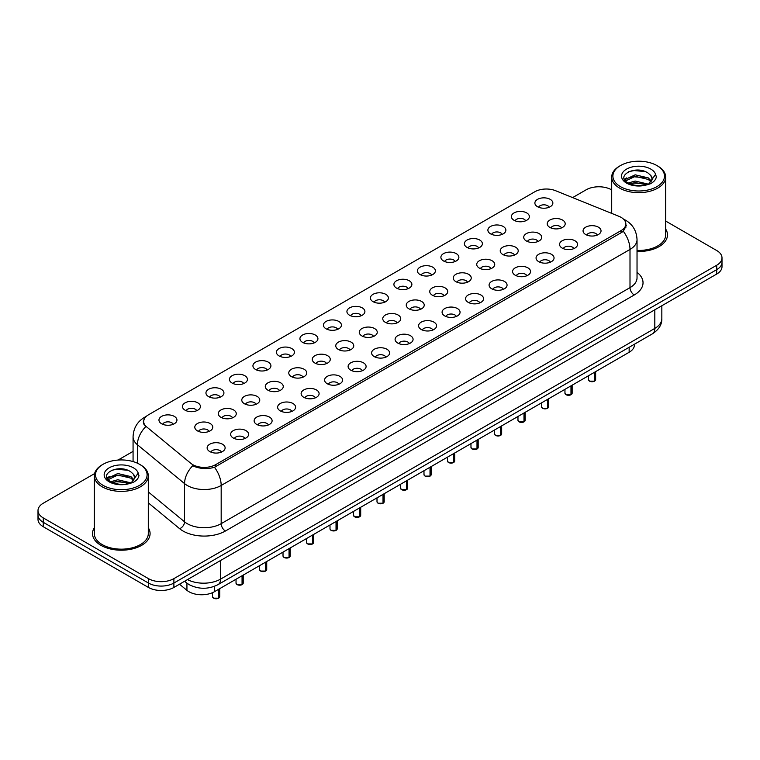 <?xml version="1.0" encoding="UTF-8"?>
<svg xmlns="http://www.w3.org/2000/svg" width="760" height="760" viewBox="0 0 760 760"><rect width="100%" height="100%" fill="white"/><g stroke="black" fill="none" stroke-linecap="round" stroke-linejoin="round"><path stroke-width="1.14" d="M514.017 220.276A8.997 5.196 180 0 1 512.231 218.804A8.997 5.196 180 0 1 515.204 212.353A8.997 5.196 180 0 1 526.737 212.933A8.997 5.196 180 0 1 528.523 218.804A8.997 5.196 180 0 1 514.017 220.276M525.644 220.818A5.396 3.116 0 0 0 524.191 219.298A5.396 3.116 0 0 0 518.871 218.509A5.396 3.116 0 0 0 515.109 220.818M490.523 233.843A8.997 5.196 180 0 1 488.737 232.37A8.997 5.196 180 0 1 491.711 225.91A8.997 5.196 180 0 1 503.243 226.489A8.997 5.196 180 0 1 505.029 232.37A8.997 5.196 180 0 1 490.523 233.843M502.142 234.374A5.396 3.116 0 0 0 500.697 232.864A5.396 3.116 0 0 0 495.377 232.066A5.396 3.116 0 0 0 491.615 234.374M467.02 247.409A8.997 5.196 180 0 1 465.234 245.936A8.997 5.196 180 0 1 468.217 239.476A8.997 5.196 180 0 1 479.75 240.055A8.997 5.196 180 0 1 481.536 245.936A8.997 5.196 180 0 1 467.02 247.409M478.648 247.94A5.396 3.116 0 0 0 477.204 246.42A5.396 3.116 0 0 0 471.884 245.632A5.396 3.116 0 0 0 468.122 247.94M443.526 260.965A8.997 5.196 180 0 1 441.74 259.502A8.997 5.196 180 0 1 444.724 253.042A8.997 5.196 180 0 1 456.256 253.622A8.997 5.196 180 0 1 458.033 259.502A8.997 5.196 180 0 1 443.526 260.965M455.154 261.506A5.396 3.116 0 0 0 453.71 259.986A5.396 3.116 0 0 0 448.39 259.198A5.396 3.116 0 0 0 444.628 261.506M420.033 274.531A8.997 5.196 180 0 1 418.247 273.068A8.997 5.196 180 0 1 421.23 266.608A8.997 5.196 180 0 1 432.753 267.188A8.997 5.196 180 0 1 434.539 273.068A8.997 5.196 180 0 1 420.033 274.531M431.661 275.072A5.396 3.116 0 0 0 430.217 273.552A5.396 3.116 0 0 0 424.897 272.764A5.396 3.116 0 0 0 421.125 275.072M396.54 288.097A8.997 5.196 180 0 1 394.753 286.624A8.997 5.196 180 0 1 397.736 280.174A8.997 5.196 180 0 1 409.26 280.753A8.997 5.196 180 0 1 411.046 286.624A8.997 5.196 180 0 1 396.54 288.097M408.167 288.638A5.396 3.116 0 0 0 406.714 287.118A5.396 3.116 0 0 0 401.403 286.33A5.396 3.116 0 0 0 397.632 288.638M373.046 301.663A8.997 5.196 180 0 1 371.26 300.19A8.997 5.196 180 0 1 374.243 293.74A8.997 5.196 180 0 1 385.766 294.32A8.997 5.196 180 0 1 387.552 300.19A8.997 5.196 180 0 1 373.046 301.663M384.674 302.204A5.396 3.116 0 0 0 383.22 300.684A5.396 3.116 0 0 0 377.91 299.896A5.396 3.116 0 0 0 374.138 302.204M349.552 315.229A8.997 5.196 180 0 1 347.766 313.756A8.997 5.196 180 0 1 350.74 307.306A8.997 5.196 180 0 1 362.273 307.885A8.997 5.196 180 0 1 364.059 313.756A8.997 5.196 180 0 1 349.552 315.229M361.18 315.761A5.396 3.116 0 0 0 359.727 314.25A5.396 3.116 0 0 0 354.407 313.462A5.396 3.116 0 0 0 350.645 315.761M326.059 328.795A8.997 5.196 180 0 1 324.273 327.322A8.997 5.196 180 0 1 327.247 320.863A8.997 5.196 180 0 1 338.779 321.442A8.997 5.196 180 0 1 340.565 327.322A8.997 5.196 180 0 1 326.059 328.795M337.687 329.327A5.396 3.116 0 0 0 336.233 327.816A5.396 3.116 0 0 0 330.913 327.019A5.396 3.116 0 0 0 327.151 329.327M302.556 342.351A8.997 5.196 180 0 1 300.779 340.888A8.997 5.196 180 0 1 303.753 334.428A8.997 5.196 180 0 1 315.286 335.008A8.997 5.196 180 0 1 317.072 340.888A8.997 5.196 180 0 1 302.556 342.351M314.184 342.893A5.396 3.116 0 0 0 312.74 341.373A5.396 3.116 0 0 0 307.42 340.584A5.396 3.116 0 0 0 303.658 342.893M279.062 355.917A8.997 5.196 180 0 1 277.276 354.454A8.997 5.196 180 0 1 280.26 347.994A8.997 5.196 180 0 1 291.792 348.574A8.997 5.196 180 0 1 293.578 354.454A8.997 5.196 180 0 1 279.062 355.917M290.69 356.459A5.396 3.116 0 0 0 289.247 354.939A5.396 3.116 0 0 0 283.926 354.151A5.396 3.116 0 0 0 280.165 356.459M255.569 369.483A8.997 5.196 180 0 1 253.783 368.02A8.997 5.196 180 0 1 256.766 361.56A8.997 5.196 180 0 1 268.29 362.14A8.997 5.196 180 0 1 270.076 368.02A8.997 5.196 180 0 1 255.569 369.483M267.197 370.025A5.396 3.116 0 0 0 265.753 368.505A5.396 3.116 0 0 0 260.433 367.716A5.396 3.116 0 0 0 256.671 370.025M232.075 383.049A8.997 5.196 180 0 1 230.289 381.577A8.997 5.196 180 0 1 233.273 375.126A8.997 5.196 180 0 1 244.796 375.706A8.997 5.196 180 0 1 246.582 381.577A8.997 5.196 180 0 1 232.075 383.049M243.703 383.591A5.396 3.116 0 0 0 242.25 382.071A5.396 3.116 0 0 0 236.939 381.283A5.396 3.116 0 0 0 233.168 383.591M208.582 396.615A8.997 5.196 180 0 1 206.796 395.143A8.997 5.196 180 0 1 209.779 388.692A8.997 5.196 180 0 1 221.302 389.272A8.997 5.196 180 0 1 223.089 395.143A8.997 5.196 180 0 1 208.582 396.615M220.21 397.157A5.396 3.116 0 0 0 218.756 395.637A5.396 3.116 0 0 0 213.446 394.849A5.396 3.116 0 0 0 209.674 397.157M185.089 410.181A8.997 5.196 180 0 1 183.302 408.709A8.997 5.196 180 0 1 186.285 402.258A8.997 5.196 180 0 1 197.809 402.838A8.997 5.196 180 0 1 199.595 408.709A8.997 5.196 180 0 1 185.089 410.181M196.716 410.713A5.396 3.116 0 0 0 195.263 409.203A5.396 3.116 0 0 0 189.943 408.405A5.396 3.116 0 0 0 186.181 410.713M161.595 423.748A8.997 5.196 180 0 1 159.809 422.275A8.997 5.196 180 0 1 162.782 415.815A8.997 5.196 180 0 1 174.316 416.394A8.997 5.196 180 0 1 176.101 422.275A8.997 5.196 180 0 1 161.595 423.748M173.223 424.279A5.396 3.116 0 0 0 171.769 422.759A5.396 3.116 0 0 0 166.45 421.971A5.396 3.116 0 0 0 162.688 424.279M537.51 206.71A8.997 5.196 180 0 1 535.724 205.238A8.997 5.196 180 0 1 538.707 198.787A8.997 5.196 180 0 1 550.231 199.367A8.997 5.196 180 0 1 552.017 205.238A8.997 5.196 180 0 1 537.51 206.71M549.138 207.252A5.396 3.116 0 0 0 547.684 205.732A5.396 3.116 0 0 0 542.364 204.943A5.396 3.116 0 0 0 538.602 207.252M526.357 240.968A8.997 5.196 180 0 1 524.571 239.495A8.997 5.196 180 0 1 527.544 233.035A8.997 5.196 180 0 1 539.077 233.614A8.997 5.196 180 0 1 540.864 239.495A8.997 5.196 180 0 1 526.357 240.968M537.985 241.499A5.396 3.116 0 0 0 536.531 239.989A5.396 3.116 0 0 0 531.211 239.191A5.396 3.116 0 0 0 527.45 241.499M502.863 254.534A8.997 5.196 180 0 1 501.078 253.061A8.997 5.196 180 0 1 504.051 246.601A8.997 5.196 180 0 1 515.584 247.18A8.997 5.196 180 0 1 517.37 253.061A8.997 5.196 180 0 1 502.863 254.534M514.491 255.065A5.396 3.116 0 0 0 513.038 253.545A5.396 3.116 0 0 0 507.718 252.757A5.396 3.116 0 0 0 503.956 255.065M479.36 268.09A8.997 5.196 180 0 1 477.584 266.627A8.997 5.196 180 0 1 480.558 260.167A8.997 5.196 180 0 1 492.09 260.747A8.997 5.196 180 0 1 493.876 266.627A8.997 5.196 180 0 1 479.36 268.09M490.988 268.631A5.396 3.116 0 0 0 489.544 267.111A5.396 3.116 0 0 0 484.224 266.323A5.396 3.116 0 0 0 480.462 268.631M455.867 281.656A8.997 5.196 180 0 1 454.081 280.193A8.997 5.196 180 0 1 457.064 273.733A8.997 5.196 180 0 1 468.597 274.312A8.997 5.196 180 0 1 470.383 280.193A8.997 5.196 180 0 1 455.867 281.656M467.495 282.197A5.396 3.116 0 0 0 466.051 280.677A5.396 3.116 0 0 0 460.731 279.889A5.396 3.116 0 0 0 456.969 282.197M432.373 295.222A8.997 5.196 180 0 1 430.587 293.749A8.997 5.196 180 0 1 433.57 287.299A8.997 5.196 180 0 1 445.094 287.878A8.997 5.196 180 0 1 446.88 293.749A8.997 5.196 180 0 1 432.373 295.222M444.001 295.763A5.396 3.116 0 0 0 442.558 294.243A5.396 3.116 0 0 0 437.237 293.455A5.396 3.116 0 0 0 433.476 295.763M408.88 308.788A8.997 5.196 180 0 1 407.094 307.315A8.997 5.196 180 0 1 410.077 300.865A8.997 5.196 180 0 1 421.601 301.445A8.997 5.196 180 0 1 423.387 307.315A8.997 5.196 180 0 1 408.88 308.788M420.508 309.329A5.396 3.116 0 0 0 419.055 307.809A5.396 3.116 0 0 0 413.744 307.021A5.396 3.116 0 0 0 409.972 309.329M385.387 322.354A8.997 5.196 180 0 1 383.601 320.881A8.997 5.196 180 0 1 386.584 314.431A8.997 5.196 180 0 1 398.107 315.01A8.997 5.196 180 0 1 399.893 320.881A8.997 5.196 180 0 1 385.387 322.354M397.014 322.886A5.396 3.116 0 0 0 395.561 321.375A5.396 3.116 0 0 0 390.25 320.587A5.396 3.116 0 0 0 386.479 322.886M361.893 335.92A8.997 5.196 180 0 1 360.107 334.447A8.997 5.196 180 0 1 363.09 327.988A8.997 5.196 180 0 1 374.613 328.567A8.997 5.196 180 0 1 376.399 334.447A8.997 5.196 180 0 1 361.893 335.92M373.521 336.452A5.396 3.116 0 0 0 372.067 334.941A5.396 3.116 0 0 0 366.748 334.144A5.396 3.116 0 0 0 362.985 336.452M338.399 349.476A8.997 5.196 180 0 1 336.613 348.013A8.997 5.196 180 0 1 339.587 341.553A8.997 5.196 180 0 1 351.12 342.133A8.997 5.196 180 0 1 352.906 348.013A8.997 5.196 180 0 1 338.399 349.476M350.027 350.018A5.396 3.116 0 0 0 348.574 348.498A5.396 3.116 0 0 0 343.254 347.709A5.396 3.116 0 0 0 339.492 350.018M314.906 363.042A8.997 5.196 180 0 1 313.12 361.579A8.997 5.196 180 0 1 316.094 355.119A8.997 5.196 180 0 1 327.626 355.699A8.997 5.196 180 0 1 329.412 361.579A8.997 5.196 180 0 1 314.906 363.042M326.524 363.584A5.396 3.116 0 0 0 325.08 362.064A5.396 3.116 0 0 0 319.76 361.276A5.396 3.116 0 0 0 315.998 363.584M291.403 376.608A8.997 5.196 180 0 1 289.617 375.145A8.997 5.196 180 0 1 292.6 368.685A8.997 5.196 180 0 1 304.133 369.265A8.997 5.196 180 0 1 305.919 375.145A8.997 5.196 180 0 1 291.403 376.608M303.031 377.15A5.396 3.116 0 0 0 301.587 375.63A5.396 3.116 0 0 0 296.267 374.841A5.396 3.116 0 0 0 292.505 377.15M267.909 390.174A8.997 5.196 180 0 1 266.123 388.702A8.997 5.196 180 0 1 269.106 382.251A8.997 5.196 180 0 1 280.639 382.831A8.997 5.196 180 0 1 282.416 388.702A8.997 5.196 180 0 1 267.909 390.174M279.537 390.716A5.396 3.116 0 0 0 278.094 389.196A5.396 3.116 0 0 0 272.773 388.408A5.396 3.116 0 0 0 269.012 390.716M244.416 403.74A8.997 5.196 180 0 1 242.63 402.268A8.997 5.196 180 0 1 245.613 395.817A8.997 5.196 180 0 1 257.137 396.397A8.997 5.196 180 0 1 258.923 402.268A8.997 5.196 180 0 1 244.416 403.74M256.044 404.282A5.396 3.116 0 0 0 254.6 402.762A5.396 3.116 0 0 0 249.28 401.974A5.396 3.116 0 0 0 245.508 404.282M220.923 417.306A8.997 5.196 180 0 1 219.136 415.834A8.997 5.196 180 0 1 222.119 409.383A8.997 5.196 180 0 1 233.643 409.963A8.997 5.196 180 0 1 235.429 415.834A8.997 5.196 180 0 1 220.923 417.306M232.55 417.838A5.396 3.116 0 0 0 231.097 416.328A5.396 3.116 0 0 0 225.786 415.53A5.396 3.116 0 0 0 222.015 417.838M197.429 430.873A8.997 5.196 180 0 1 195.643 429.4A8.997 5.196 180 0 1 198.626 422.94A8.997 5.196 180 0 1 210.149 423.519A8.997 5.196 180 0 1 211.935 429.4A8.997 5.196 180 0 1 197.429 430.873M209.057 431.404A5.396 3.116 0 0 0 207.603 429.884A5.396 3.116 0 0 0 202.293 429.096A5.396 3.116 0 0 0 198.522 431.404M549.85 227.401A8.997 5.196 180 0 1 548.064 225.929A8.997 5.196 180 0 1 551.047 219.478A8.997 5.196 180 0 1 562.571 220.058A8.997 5.196 180 0 1 564.357 225.929A8.997 5.196 180 0 1 549.85 227.401M561.478 227.943A5.396 3.116 0 0 0 560.025 226.423A5.396 3.116 0 0 0 554.714 225.634A5.396 3.116 0 0 0 550.943 227.943M562.191 248.092A8.997 5.196 180 0 1 560.405 246.62A8.997 5.196 180 0 1 563.388 240.16A8.997 5.196 180 0 1 574.911 240.739A8.997 5.196 180 0 1 576.697 246.62A8.997 5.196 180 0 1 562.191 248.092M573.819 248.624A5.396 3.116 0 0 0 572.365 247.114A5.396 3.116 0 0 0 567.055 246.316A5.396 3.116 0 0 0 563.283 248.624M538.697 261.659A8.997 5.196 180 0 1 536.911 260.186A8.997 5.196 180 0 1 539.894 253.726A8.997 5.196 180 0 1 551.418 254.305A8.997 5.196 180 0 1 553.204 260.186A8.997 5.196 180 0 1 538.697 261.659M550.325 262.19A5.396 3.116 0 0 0 548.872 260.67A5.396 3.116 0 0 0 543.552 259.882A5.396 3.116 0 0 0 539.79 262.19M515.204 275.215A8.997 5.196 180 0 1 513.418 273.752A8.997 5.196 180 0 1 516.392 267.292A8.997 5.196 180 0 1 527.924 267.872A8.997 5.196 180 0 1 529.711 273.752A8.997 5.196 180 0 1 515.204 275.215M526.832 275.756A5.396 3.116 0 0 0 525.378 274.236A5.396 3.116 0 0 0 520.058 273.448A5.396 3.116 0 0 0 516.297 275.756M491.711 288.781A8.997 5.196 180 0 1 489.925 287.318A8.997 5.196 180 0 1 492.898 280.858A8.997 5.196 180 0 1 504.431 281.438A8.997 5.196 180 0 1 506.217 287.318A8.997 5.196 180 0 1 491.711 288.781M503.329 289.322A5.396 3.116 0 0 0 501.885 287.802A5.396 3.116 0 0 0 496.565 287.014A5.396 3.116 0 0 0 492.803 289.322M468.207 302.347A8.997 5.196 180 0 1 466.421 300.874A8.997 5.196 180 0 1 469.404 294.424A8.997 5.196 180 0 1 480.938 295.003A8.997 5.196 180 0 1 482.724 300.874A8.997 5.196 180 0 1 468.207 302.347M479.835 302.888A5.396 3.116 0 0 0 478.391 301.368A5.396 3.116 0 0 0 473.072 300.58A5.396 3.116 0 0 0 469.309 302.888M444.714 315.913A8.997 5.196 180 0 1 442.928 314.44A8.997 5.196 180 0 1 445.911 307.99A8.997 5.196 180 0 1 457.444 308.57A8.997 5.196 180 0 1 459.22 314.44A8.997 5.196 180 0 1 444.714 315.913M456.342 316.454A5.396 3.116 0 0 0 454.898 314.934A5.396 3.116 0 0 0 449.578 314.146A5.396 3.116 0 0 0 445.816 316.454M421.22 329.479A8.997 5.196 180 0 1 419.434 328.006A8.997 5.196 180 0 1 422.417 321.556A8.997 5.196 180 0 1 433.941 322.135A8.997 5.196 180 0 1 435.727 328.006A8.997 5.196 180 0 1 421.22 329.479M432.849 330.011A5.396 3.116 0 0 0 431.404 328.5A5.396 3.116 0 0 0 426.084 327.712A5.396 3.116 0 0 0 422.313 330.011M397.727 343.045A8.997 5.196 180 0 1 395.941 341.572A8.997 5.196 180 0 1 398.924 335.113A8.997 5.196 180 0 1 410.447 335.692A8.997 5.196 180 0 1 412.233 341.572A8.997 5.196 180 0 1 397.727 343.045M409.355 343.577A5.396 3.116 0 0 0 407.901 342.066A5.396 3.116 0 0 0 402.591 341.269A5.396 3.116 0 0 0 398.82 343.577M374.233 356.601A8.997 5.196 180 0 1 372.447 355.138A8.997 5.196 180 0 1 375.43 348.678A8.997 5.196 180 0 1 386.954 349.258A8.997 5.196 180 0 1 388.74 355.138A8.997 5.196 180 0 1 374.233 356.601M385.861 357.143A5.396 3.116 0 0 0 384.408 355.623A5.396 3.116 0 0 0 379.088 354.834A5.396 3.116 0 0 0 375.326 357.143M350.74 370.167A8.997 5.196 180 0 1 348.954 368.704A8.997 5.196 180 0 1 351.927 362.244A8.997 5.196 180 0 1 363.46 362.824A8.997 5.196 180 0 1 365.247 368.704A8.997 5.196 180 0 1 350.74 370.167M362.368 370.709A5.396 3.116 0 0 0 360.915 369.189A5.396 3.116 0 0 0 355.594 368.401A5.396 3.116 0 0 0 351.832 370.709M327.247 383.733A8.997 5.196 180 0 1 325.46 382.27A8.997 5.196 180 0 1 328.434 375.81A8.997 5.196 180 0 1 339.967 376.39A8.997 5.196 180 0 1 341.753 382.27A8.997 5.196 180 0 1 327.247 383.733M338.874 384.275A5.396 3.116 0 0 0 337.421 382.755A5.396 3.116 0 0 0 332.101 381.966A5.396 3.116 0 0 0 328.339 384.275M303.743 397.299A8.997 5.196 180 0 1 301.967 395.827A8.997 5.196 180 0 1 304.94 389.376A8.997 5.196 180 0 1 316.474 389.956A8.997 5.196 180 0 1 318.26 395.827A8.997 5.196 180 0 1 303.743 397.299M315.372 397.841A5.396 3.116 0 0 0 313.927 396.321A5.396 3.116 0 0 0 308.608 395.533A5.396 3.116 0 0 0 304.845 397.841M280.25 410.865A8.997 5.196 180 0 1 278.464 409.393A8.997 5.196 180 0 1 281.447 402.942A8.997 5.196 180 0 1 292.98 403.522A8.997 5.196 180 0 1 294.766 409.393A8.997 5.196 180 0 1 280.25 410.865M291.878 411.407A5.396 3.116 0 0 0 290.434 409.887A5.396 3.116 0 0 0 285.114 409.099A5.396 3.116 0 0 0 281.352 411.407M256.756 424.431A8.997 5.196 180 0 1 254.97 422.959A8.997 5.196 180 0 1 257.953 416.508A8.997 5.196 180 0 1 269.477 417.088A8.997 5.196 180 0 1 271.263 422.959A8.997 5.196 180 0 1 256.756 424.431M268.385 424.963A5.396 3.116 0 0 0 266.94 423.453A5.396 3.116 0 0 0 261.62 422.655A5.396 3.116 0 0 0 257.858 424.963M233.263 437.998A8.997 5.196 180 0 1 231.477 436.525A8.997 5.196 180 0 1 234.46 430.065A8.997 5.196 180 0 1 245.983 430.644A8.997 5.196 180 0 1 247.769 436.525A8.997 5.196 180 0 1 233.263 437.998M244.891 438.529A5.396 3.116 0 0 0 243.438 437.009A5.396 3.116 0 0 0 238.127 436.221A5.396 3.116 0 0 0 234.355 438.529M209.769 451.554A8.997 5.196 180 0 1 207.983 450.091A8.997 5.196 180 0 1 210.966 443.631A8.997 5.196 180 0 1 222.49 444.21A8.997 5.196 180 0 1 224.276 450.091A8.997 5.196 180 0 1 209.769 451.554M221.398 452.095A5.396 3.116 0 0 0 219.944 450.575A5.396 3.116 0 0 0 214.633 449.787A5.396 3.116 0 0 0 210.862 452.095M585.684 234.526A8.997 5.196 180 0 1 583.899 233.054A8.997 5.196 180 0 1 586.881 226.603A8.997 5.196 180 0 1 598.405 227.183A8.997 5.196 180 0 1 600.191 233.054A8.997 5.196 180 0 1 585.684 234.526M597.312 235.068A5.396 3.116 0 0 0 595.859 233.548A5.396 3.116 0 0 0 590.548 232.759A5.396 3.116 0 0 0 586.777 235.068M618.934 216.315A16.198 9.348 180 0 1 621.1 217.36A16.198 9.348 180 0 1 625.841 223.972A16.198 9.348 180 0 1 621.1 230.584L215.659 464.654A16.198 9.348 180 0 1 190.95 463.41L146.585 426.835A16.198 9.348 180 0 1 143.659 421.467A16.198 9.348 180 0 1 148.399 414.856L534.841 191.748A16.198 9.348 180 0 1 555.579 190.703L618.934 216.315M634.419 344.233L634.419 344.935A17.993 10.383 180 0 1 629.147 352.279L214.396 591.726A17.993 10.383 180 0 1 186.941 590.339L179.502 584.212M94.316 527.801A28.785 16.625 0 0 0 92.511 533.586A28.785 16.625 0 0 0 100.947 545.338A28.785 16.625 0 0 0 132.316 548.938A28.785 16.625 0 0 0 150.09 533.586A28.785 16.625 0 0 0 148.295 527.801A28.785 16.625 0 0 1 150.09 533.586A28.785 16.625 0 0 1 132.316 548.938A28.785 16.625 0 0 1 100.947 545.338A28.785 16.625 0 0 1 92.511 533.586A28.785 16.625 0 0 1 94.316 527.801M626.477 225.15L623.304 231.239L621.737 232.389L214.482 467.276C207.708 469.214 201.048 468.967 194.512 466.545L192.764 465.699A20.995 14.041 129.5 0 0 184.566 483.616L137.408 444.733A23.987 13.851 180 0 1 133.066 436.791L133.066 461.567M94.582 473.594L43.272 503.225A17.993 10.383 0 0 0 38 510.568L38 519.384A17.993 10.383 0 0 0 43.272 526.727L148.447 587.452L148.447 583.043A17.993 10.383 0 0 0 173.888 583.043L716.727 269.638A17.993 10.383 0 0 0 722 262.295A17.993 10.383 0 0 1 716.727 269.638L173.888 583.043A17.993 10.383 0 0 1 148.447 583.043L43.272 522.319L148.447 583.043L148.447 578.635A17.993 10.383 0 0 0 173.888 578.635L716.727 265.231A17.993 10.383 0 0 0 722 257.887A17.993 10.383 0 0 0 716.727 250.534L665.684 221.065M38 514.976A17.993 10.383 0 0 0 43.272 522.319A17.993 10.383 0 0 1 38 514.976M137.408 463.191L137.408 444.733A20.995 14.041 129.5 0 1 145.549 426.873L143.241 421.952L144.457 418.56M637.032 251.465A28.785 16.625 0 0 0 667.489 234.868A28.785 16.625 0 0 0 665.684 229.083A28.785 16.625 0 0 1 667.489 234.868A28.785 16.625 0 0 1 637.032 251.465M611.705 189.905L611.553 189.82A17.993 10.383 0 0 0 586.112 189.82L572.631 197.6M133.066 451.383L118.047 460.047M38 510.568A17.993 10.383 0 0 0 43.272 517.911L148.447 578.635M148.447 587.452A17.993 10.383 0 0 0 173.888 587.452L716.727 274.047A17.993 10.383 0 0 0 722 266.703L722 257.887M594.481 381.159L589.522 381.149L588.449 379.62A3.6 2.08 0 0 0 589.503 381.092A3.6 2.08 0 0 0 594.481 381.159L594.481 372.295M594.453 381.206L594.396 381.206A3.477 2.004 180 0 1 589.589 381.14M594.481 381.007L594.7 372.162M570.978 394.715L566.029 394.715L564.956 393.186A3.6 2.08 0 0 0 566.01 394.659A3.6 2.08 0 0 0 570.978 394.715L570.978 385.861M570.959 394.772L570.903 394.763A3.477 2.004 180 0 1 566.096 394.706M570.978 394.573L571.207 385.728M547.485 408.281L542.535 408.281L541.462 406.752A3.6 2.08 0 0 0 542.517 408.224A3.6 2.08 0 0 0 547.485 408.281L547.485 399.427M547.466 408.338L547.409 408.329A3.477 2.004 180 0 1 542.602 408.272M547.485 408.139L547.713 399.294M523.991 421.847L519.042 421.838L517.968 420.318A3.6 2.08 0 0 0 519.014 421.791A3.6 2.08 0 0 0 523.991 421.847L523.991 412.984M523.972 421.904L523.915 421.895A3.477 2.004 180 0 1 519.099 421.838M523.991 421.705L524.219 412.86M500.498 435.413L495.548 435.404L494.465 433.884A3.6 2.08 0 0 0 495.52 435.347A3.6 2.08 0 0 0 500.498 435.413L500.498 426.55M500.469 435.47L500.422 435.461A3.477 2.004 180 0 1 495.606 435.404M500.498 435.271L500.716 426.426M637.032 250.42A26.989 15.58 0 0 0 665.684 234.868L665.684 177.08A26.989 15.58 0 0 0 657.78 166.07L656.934 165.575A25.792 14.886 0 0 0 620.464 165.575A25.792 14.886 0 0 0 620.464 186.637A25.792 14.886 0 0 0 656.934 186.637A25.792 14.886 0 0 0 656.934 165.575L657.78 166.07M620.464 165.575L619.609 166.07A26.989 15.58 0 0 0 611.705 177.08A26.989 15.58 0 0 0 619.609 188.1A26.989 15.58 0 0 0 649.021 191.482A26.989 15.58 0 0 0 665.684 177.08M652.051 179.977L652.251 179.046A13.556 7.828 0 0 0 650.721 175.427L648.299 173.214C635.797 164.369 614.973 175.911 627.827 182.77C633.08 185.611 639.283 186.333 646.437 184.946L650.246 183.834C653.904 181.953 655.937 179.607 656.336 176.795L655.586 174.363L648.745 183.968M628.225 182.998L635.189 181.032L648.422 184.195M629.822 183.787L635.189 182.59L646.922 184.841M625.195 180.49L625.603 179.312L635.189 174.819L648.28 177.878L651.434 181.155M625.565 180.937L635.189 176.368L648.28 179.436L650.911 181.897M650.721 175.427L652.251 179.227M624.416 179.18L626.715 177.897M628.805 171.646L634.125 170.572L645.059 171.541M624.701 179.759L625.67 179.189M629.812 177.574L634.125 176.795L644.926 177.716M629.831 183.787L634.125 183.008L644.926 183.939M103.065 464.293L102.22 464.778A26.989 15.58 0 0 0 94.316 475.798L94.316 533.586A26.989 15.58 0 0 0 102.22 544.597A26.989 15.58 0 0 0 131.632 547.979A26.989 15.58 0 0 0 148.295 533.586L148.295 475.798A26.989 15.58 0 0 0 140.391 464.778L139.536 464.293A25.792 14.886 0 0 0 103.065 464.293A25.792 14.886 0 0 0 103.065 485.345A25.792 14.886 0 0 0 139.536 485.345A25.792 14.886 0 0 0 139.536 464.293L140.391 464.778M94.316 475.798A26.989 15.58 0 0 0 102.22 486.818A26.989 15.58 0 0 0 131.632 490.19A26.989 15.58 0 0 0 148.295 475.798M134.662 478.686L134.862 477.755A13.556 7.828 0 0 0 133.332 474.145L130.9 471.931C118.408 463.087 97.584 474.63 110.438 481.479C115.681 484.329 121.885 485.051 129.038 483.664L132.848 482.552C136.505 480.671 138.538 478.325 138.947 475.513L138.196 473.081L131.347 482.685M110.837 481.716L117.79 479.75L131.034 482.904M127.528 482.657L116.727 481.726L112.432 482.505L117.79 481.308L129.523 483.55M107.796 479.199L108.205 478.03L117.79 473.527L130.891 476.596L134.035 479.873M108.177 479.645L117.79 475.085L130.891 478.144L133.523 480.615M133.332 474.145L134.852 477.945M107.017 477.897L109.316 476.605M111.416 470.364L116.727 469.291L127.67 470.25M107.312 478.477L108.271 477.897M112.413 476.292L116.727 475.503L127.528 476.434M477.005 448.979L472.055 448.97L470.972 447.45A3.6 2.08 0 0 0 472.026 448.913A3.6 2.08 0 0 0 477.005 448.979L477.005 440.116M476.976 449.036L476.919 449.027A3.477 2.004 180 0 1 472.112 448.96M477.005 448.827L477.223 439.992M453.511 462.545L448.561 462.536L447.478 461.016A3.6 2.08 0 0 0 448.533 462.479A3.6 2.08 0 0 0 453.511 462.545L453.511 453.682M453.483 462.602L453.425 462.593A3.477 2.004 180 0 1 448.618 462.526M453.511 462.394L453.729 453.558M430.017 476.111L425.068 476.102L423.985 474.572A3.6 2.08 0 0 0 425.04 476.045A3.6 2.08 0 0 0 430.017 476.111L430.017 467.248M429.989 476.159L429.932 476.159A3.477 2.004 180 0 1 425.125 476.092M430.017 475.959L430.236 467.115M406.524 489.668L401.565 489.668L400.491 488.139A3.6 2.08 0 0 0 401.546 489.611A3.6 2.08 0 0 0 406.524 489.668L406.524 480.814M406.495 489.725L406.438 489.715A3.477 2.004 180 0 1 401.631 489.658M406.524 489.525L406.742 480.681M383.021 503.234L378.072 503.225L376.998 501.704A3.6 2.08 0 0 0 378.052 503.177A3.6 2.08 0 0 0 383.021 503.234L383.021 494.38M383.002 503.291L382.945 503.281A3.477 2.004 180 0 1 378.138 503.225M383.021 503.091L383.249 494.247M359.527 516.8L354.578 516.79L353.505 515.27A3.6 2.08 0 0 0 354.559 516.743A3.6 2.08 0 0 0 359.527 516.8L359.527 507.936M359.508 516.857L359.452 516.847A3.477 2.004 180 0 1 354.635 516.79M359.527 516.658L359.755 507.813M336.034 530.366L331.084 530.356L330.001 528.836A3.6 2.08 0 0 0 331.056 530.299A3.6 2.08 0 0 0 336.034 530.366L336.034 521.503M336.015 530.423L335.958 530.413A3.477 2.004 180 0 1 331.141 530.356M336.034 530.214L336.262 521.379M312.541 543.932L307.591 543.922L306.508 542.403A3.6 2.08 0 0 0 307.562 543.865A3.6 2.08 0 0 0 312.541 543.932L312.541 535.068M312.512 543.989L312.455 543.98A3.477 2.004 180 0 1 307.648 543.913M312.541 543.78L312.759 534.945M289.047 557.498L284.098 557.489L283.014 555.959A3.6 2.08 0 0 0 284.069 557.431A3.6 2.08 0 0 0 289.047 557.498L289.047 548.635M289.019 557.545L288.962 557.545A3.477 2.004 180 0 1 284.154 557.479M289.047 557.346L289.265 548.501M265.553 571.064L260.604 571.054L259.521 569.525A3.6 2.08 0 0 0 260.576 570.997A3.6 2.08 0 0 0 265.553 571.064L265.553 562.2M265.525 571.111L265.468 571.102A3.477 2.004 180 0 1 260.661 571.045M265.553 570.912L265.772 562.067M242.06 584.62L237.101 584.62L236.027 583.091A3.6 2.08 0 0 0 237.082 584.563A3.6 2.08 0 0 0 242.06 584.62L242.06 575.767M242.031 584.678L241.975 584.668A3.477 2.004 180 0 1 237.167 584.611M242.06 584.478L242.278 575.633M218.557 598.186L213.607 598.177L212.534 596.657A3.6 2.08 0 0 0 213.589 598.13A3.6 2.08 0 0 0 218.557 598.186L218.557 589.332M218.538 598.244L218.481 598.234A3.477 2.004 180 0 1 213.674 598.177M218.557 598.044L218.785 589.2M215.659 464.654L215.659 466.801M621.1 230.584L621.1 232.759M629.147 347.272L629.147 352.279M186.941 583.195L186.941 590.339M214.396 586.34L214.396 591.726M637.032 272.346A29.991 17.309 180 0 1 634.248 294.975L225.416 531.012A5.994 3.458 60 0 1 221.179 523.668L630.002 287.631A23.987 13.851 0 0 0 637.032 277.837L637.032 239.647A23.987 13.851 180 0 1 630.002 249.432A20.995 12.122 -120 0 0 623.304 231.239M225.416 531.012A29.991 17.309 180 0 1 183.008 531.012A29.991 17.309 180 0 1 179.645 528.703L148.295 502.844M187.245 523.668A23.987 13.851 0 0 0 221.179 523.668L221.179 485.469A23.987 13.851 180 0 1 187.245 485.469A23.987 13.851 180 0 1 184.566 483.616L184.566 521.816A23.987 13.851 0 0 0 187.245 523.668M214.482 467.276A20.995 12.122 60 0 1 221.179 485.469L630.002 249.432L630.002 287.631A5.994 3.458 60 0 0 634.248 294.975M145.853 416.765A20.995 12.122 -120 0 0 144.438 417.392C137.266 421.695 133.475 428.165 133.066 436.791M173.888 578.635L173.888 587.452M716.727 265.231L716.727 274.047M43.272 517.911L43.272 526.727M148.295 491.91L184.566 521.816A5.994 4.009 -50.5 0 1 179.645 528.703M187.482 579.605A23.987 13.851 0 0 0 220.542 579.13L654.816 328.405A23.987 13.851 0 0 0 661.836 318.611C662.017 324.558 658.844 329.659 652.327 333.897L218.053 584.62A11.998 6.925 60 0 0 220.542 579.13L220.542 560.519M654.816 309.795L654.816 328.405A11.998 6.925 60 0 1 652.327 333.897M184.88 581.106A11.998 8.027 129.5 0 0 186.124 582.559L184.575 581.286M594.7 381.026A3.6 2.08 0 0 0 595.64 379.62L595.64 371.621M571.207 394.592A3.6 2.08 0 0 0 572.147 393.186L572.147 385.187M547.713 408.158A3.6 2.08 0 0 0 548.653 406.752L548.653 398.753M524.219 421.724A3.6 2.08 0 0 0 525.16 420.318L525.16 412.319M500.716 435.29A3.6 2.08 0 0 0 501.667 433.884L501.667 425.875M655.586 174.363A17.157 9.909 0 0 0 650.826 169.1A17.157 9.909 0 0 0 626.563 169.1A17.157 9.909 0 0 0 626.563 183.112A17.157 9.909 0 0 0 646.437 184.946M138.196 473.081A17.157 9.909 0 0 0 133.437 467.818A17.157 9.909 0 0 0 109.174 467.818A17.157 9.909 0 0 0 109.174 481.821A17.157 9.909 0 0 0 129.038 483.664M477.223 448.846A3.6 2.08 0 0 0 478.173 447.45L478.173 439.441M453.729 462.412A3.6 2.08 0 0 0 454.68 461.016L454.68 453.007M430.236 475.978A3.6 2.08 0 0 0 431.186 474.572L431.186 466.573M406.742 489.544A3.6 2.08 0 0 0 407.683 488.139L407.683 480.139M383.249 503.111A3.6 2.08 0 0 0 384.19 501.704L384.19 493.706M359.755 516.677A3.6 2.08 0 0 0 360.696 515.27L360.696 507.262M336.262 530.242A3.6 2.08 0 0 0 337.202 528.836L337.202 520.828M312.759 543.799A3.6 2.08 0 0 0 313.709 542.403L313.709 534.394M289.265 557.365A3.6 2.08 0 0 0 290.216 555.959L290.216 547.96M265.772 570.931A3.6 2.08 0 0 0 266.722 569.525L266.722 561.526M242.278 584.497A3.6 2.08 0 0 0 243.219 583.091L243.219 575.092M218.785 598.063A3.6 2.08 0 0 0 219.725 596.657L219.725 588.658M143.659 421.467L143.659 424.051M625.841 223.972L625.841 227.905M637.032 239.647C636.623 231.011 632.833 224.552 625.651 220.238L623.514 219.136M146.414 416.252L144.438 417.392M218.053 584.62C208.401 589.466 198.75 589.466 189.097 584.62L186.124 582.559M661.836 318.611L661.836 305.738M588.449 379.62L588.449 375.772M595.64 379.62L594.672 381.083M564.956 393.186L564.956 389.338M572.147 393.186L571.178 394.649M541.462 406.752L541.462 402.904M548.653 406.752L547.684 408.215M517.968 420.318L517.968 416.47M525.16 420.318L524.191 421.772M494.465 433.884L494.465 430.036M501.667 433.884L500.697 435.337M611.705 213.389L611.705 177.08M470.972 447.45L470.972 443.602M478.173 447.45L477.204 448.903M447.478 461.016L447.478 457.159M454.68 461.016L453.71 462.469M423.985 474.572L423.985 470.725M431.186 474.572L430.207 476.035M400.491 488.139L400.491 484.291M407.683 488.139L406.714 489.601M376.998 501.704L376.998 497.857M384.19 501.704L383.22 503.167M353.505 515.27L353.505 511.423M360.696 515.27L359.727 516.724M330.001 528.836L330.001 524.989M337.202 528.836L336.233 530.29M306.508 542.403L306.508 538.555M313.709 542.403L312.74 543.856M283.014 555.959L283.014 552.111M290.216 555.959L289.247 557.422M259.521 569.525L259.521 565.678M266.722 569.525L265.753 570.988M236.027 583.091L236.027 579.244M243.219 583.091L242.25 584.554M212.534 596.657L212.534 592.667M219.725 596.657L218.756 598.12"/></g></svg>
